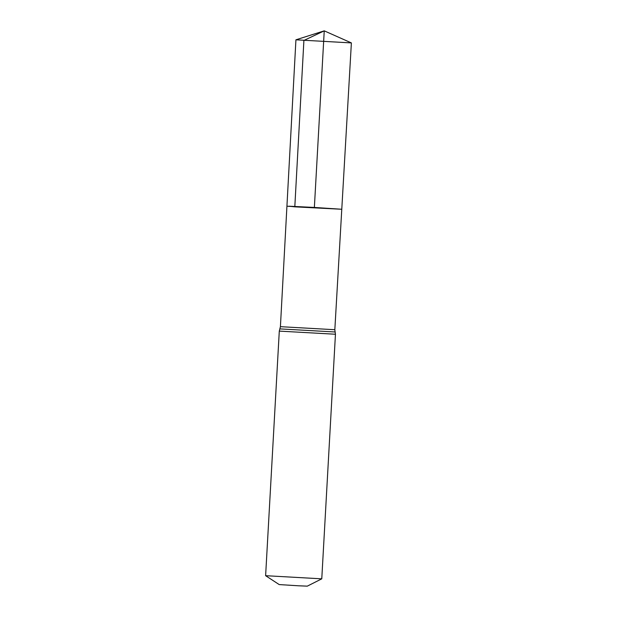 <?xml version="1.0" encoding="UTF-8"?>
<svg xmlns="http://www.w3.org/2000/svg" width="617" height="617" viewBox="0 0 617 617"><rect width="100%" height="100%" fill="white"/><g stroke="black" fill="none" stroke-linecap="round" stroke-linejoin="round"><path stroke-width="0.93" d="M294.81 206.842L289.018 206.209L314.369 207.443L341.779 209.263L286.928 206.201L295.929 39.812L351.382 42.912L341.779 209.263L294.81 206.842M321.765 578.831L265.618 575.692L279.208 584.577L298.443 585.788L307.281 586.15L321.773 578.831L335.447 334.244L334.83 329.717L341.779 209.263M351.374 42.905L324.241 30.85L314.354 207.736L294.81 206.842L303.903 40.46L324.241 30.85L295.936 39.804M265.618 575.684L279.293 331.105L280.411 326.678L334.83 329.717M279.293 331.105L335.447 334.244M279.848 328.892L335.139 331.985M280.411 326.678L286.928 206.201"/></g></svg>
